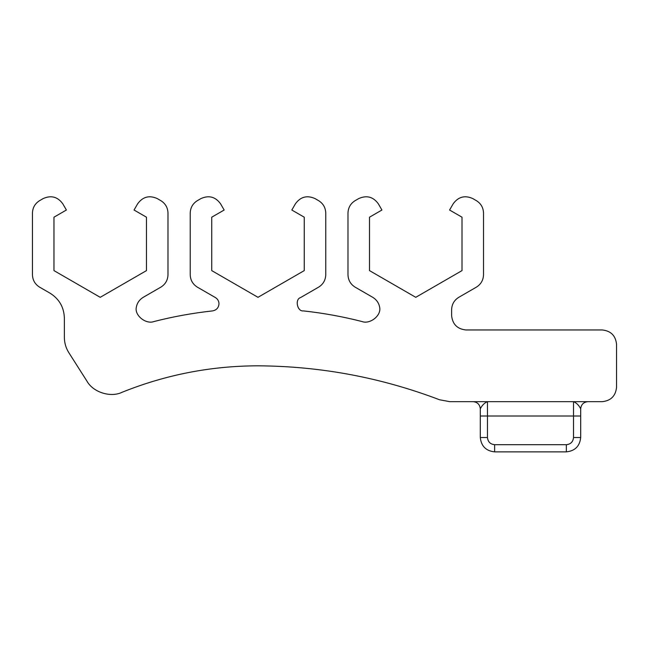 <?xml version="1.0" encoding="UTF-8"?>
<svg xmlns="http://www.w3.org/2000/svg" width="649" height="649" viewBox="0 0 649 649"><rect width="100%" height="100%" fill="white"/><g stroke="black" fill="none" stroke-linecap="round" stroke-linejoin="round"><path stroke-width="0.97" d="M197.385 287.166C192.802 284.294 190.408 280.157 190.222 274.746C190.408 280.157 192.802 284.294 197.385 287.166L215.403 297.567C217.691 299.002 218.891 301.071 218.989 303.781C218.64 307.756 216.506 310.133 212.588 310.903C192.802 313.061 173.259 316.607 153.975 321.539C146.56 324.403 135.755 316.631 136.112 308.689C136.623 303.724 139 299.935 143.242 297.315L160.814 287.166C165.406 284.294 167.791 280.157 167.986 274.746C167.791 280.157 165.406 284.294 160.814 287.166M121.939 392.337C110.557 397.837 93.042 392.239 86.958 381.158C93.042 392.239 110.557 397.837 121.939 392.337C165.584 374.749 210.933 365.906 257.986 365.817C320.557 366.198 381.085 377.523 439.568 399.776L449.814 401.666L602.207 401.666C610.855 400.757 615.641 395.979 616.55 387.323L616.55 344.303C615.641 335.647 610.855 330.868 602.207 329.96C610.855 330.868 615.641 335.647 616.55 344.303M355.157 287.166C350.574 284.294 348.18 280.157 347.986 274.746C348.18 280.157 350.574 284.294 355.157 287.166L372.729 297.315C376.972 299.935 379.349 303.724 379.86 308.689C380.225 316.631 369.411 324.403 361.996 321.539C342.713 316.607 323.17 313.061 303.383 310.903C297.258 311.739 294.63 299.27 300.576 297.567L318.586 287.166C323.17 284.294 325.563 280.157 325.757 274.746C325.563 280.157 323.17 284.294 318.586 287.166M616.55 387.323C615.641 395.979 610.855 400.757 602.207 401.666M483.521 274.746C483.327 280.157 480.941 284.294 476.35 287.166C480.941 284.294 483.327 280.157 483.521 274.746L483.521 213.059C483.327 207.648 480.941 203.51 476.35 200.638C480.941 203.51 483.327 207.648 483.521 213.059M453.172 203.81C458.291 196.777 464.822 195.033 472.764 198.562C464.822 195.033 458.291 196.777 453.172 203.81L449.587 210.025L462.007 217.196L462.007 270.609L415.758 297.315L369.5 270.609L369.5 217.196L381.92 210.025L378.335 203.81C373.224 196.777 366.693 195.033 358.743 198.562C366.693 195.033 373.224 196.777 378.335 203.81M347.986 213.059C348.18 207.648 350.574 203.51 355.157 200.638C350.574 203.51 348.18 207.648 347.986 213.059L347.986 274.746M318.586 200.638C323.17 203.51 325.563 207.648 325.757 213.059C325.563 207.648 323.17 203.51 318.586 200.638L315 198.562C307.05 195.033 300.519 196.777 295.409 203.81C300.519 196.777 307.05 195.033 315 198.562M220.571 203.81C215.452 196.777 208.921 195.033 200.971 198.562C208.921 195.033 215.452 196.777 220.571 203.81L224.156 210.025L211.728 217.196L211.728 270.609L257.986 297.315L304.243 270.609L304.243 217.196L291.823 210.025L295.409 203.81M190.222 213.059C190.408 207.648 192.802 203.51 197.385 200.638C192.802 203.51 190.408 207.648 190.222 213.059L190.222 274.746M160.814 200.638C165.406 203.51 167.791 207.648 167.986 213.059C167.791 207.648 165.406 203.51 160.814 200.638L157.228 198.562C149.286 195.033 142.756 196.777 137.637 203.81C142.756 196.777 149.286 195.033 157.228 198.562M62.799 203.81C57.688 196.777 51.157 195.033 43.207 198.562C51.157 195.033 57.688 196.777 62.799 203.81L66.385 210.025L53.964 217.196L53.964 270.609L100.222 297.315L146.471 270.609L146.471 217.196L134.051 210.025L137.637 203.81M32.45 213.059C32.645 207.648 35.038 203.51 39.621 200.638C35.038 203.51 32.645 207.648 32.45 213.059L32.45 274.746C32.645 280.157 35.038 284.294 39.621 287.166C35.038 284.294 32.645 280.157 32.45 274.746M68.851 352.707C65.89 348.002 64.397 342.867 64.365 337.302C64.397 342.867 65.89 348.002 68.851 352.707L86.958 381.158M476.35 287.166L458.778 297.315C454.195 300.187 451.801 304.324 451.615 309.735L451.615 315.617C452.523 324.265 457.302 329.043 465.95 329.96L602.207 329.96M476.35 200.638L472.764 198.562M358.743 198.562L355.157 200.638M325.757 274.746L325.757 213.059M200.971 198.562L197.385 200.638M167.986 274.746L167.986 213.059M43.207 198.562L39.621 200.638M39.621 287.166L50.022 293.17C59.197 298.913 63.975 307.196 64.365 318.01L64.365 337.302M580.693 416.009L573.521 416.009L573.521 401.666C576.555 402.924 578.949 405.309 580.693 408.838L580.693 437.523C579.784 446.171 574.998 450.958 566.35 451.866L494.635 451.866C485.987 450.958 481.209 446.171 480.292 437.523L480.292 408.838C482.045 405.317 484.43 402.924 487.464 401.666L487.464 437.523C487.926 441.847 490.311 444.241 494.635 444.695L566.35 444.695C570.674 444.241 573.067 441.847 573.521 437.523L573.521 416.009L480.292 416.009M580.693 408.838C581.147 404.514 583.54 402.129 587.864 401.666M473.121 401.666C477.453 402.129 479.838 404.514 480.292 408.838M580.693 437.523L573.521 437.523M566.35 451.866L566.35 444.695M494.635 451.866L494.635 444.695M480.292 437.523L487.464 437.523"/></g></svg>
